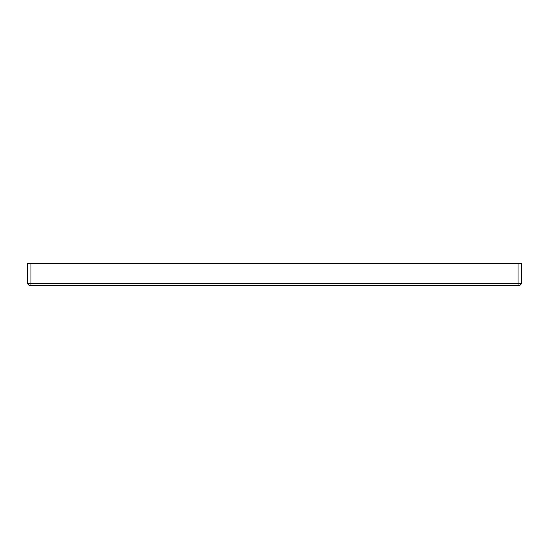 <?xml version="1.0" encoding="UTF-8"?>
<svg xmlns="http://www.w3.org/2000/svg" width="549" height="549" viewBox="0 0 549 549"><rect width="100%" height="100%" fill="white"/><g stroke="black" fill="none" stroke-linecap="round" stroke-linejoin="round"><path stroke-width="0.82" d="M30.936 263.678L30.936 283.723L27.45 283.723L27.45 263.678L521.55 263.678L521.55 283.723L518.064 283.723L518.064 263.678M30.936 285.466L30.936 283.723L518.064 283.723L518.064 285.466L29.193 285.466L27.45 283.723M521.55 283.723L519.807 285.466L518.064 285.466M443.613 263.534L475.791 263.534M73.209 263.534L105.387 263.534M66.779 263.678L36.172 263.678M66.779 263.534L68.344 263.678M480.656 263.534L512.828 263.678"/></g></svg>
